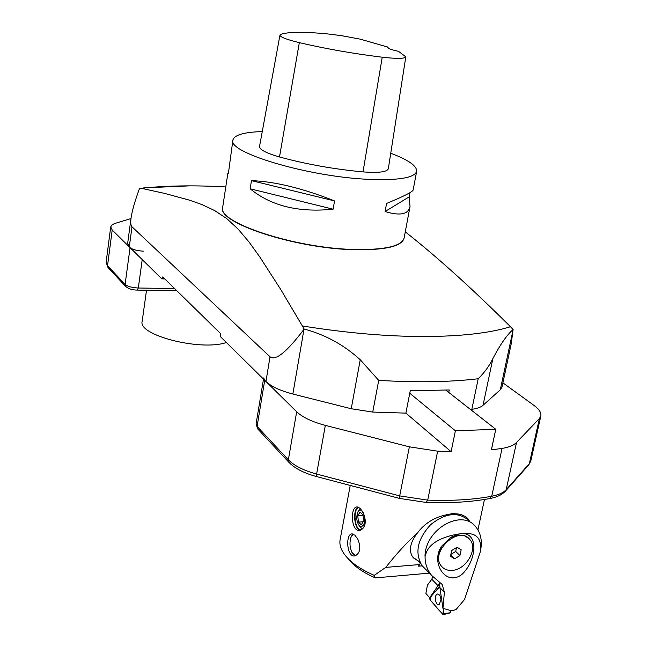 <?xml version="1.0" encoding="UTF-8"?>
<svg xmlns="http://www.w3.org/2000/svg" width="647" height="647" viewBox="0 0 647 647"><rect width="100%" height="100%" fill="white"/><g stroke="black" fill="none" stroke-linecap="round" stroke-linejoin="round"><path stroke-width="0.97" d="M390.748 153.234C408.435 159.922 417.072 165.972 416.652 171.382C414.436 177.99 397.954 180.618 367.221 179.268C306.961 176.485 226.871 152.215 232.912 139.978C234.408 134.924 244.186 132.125 262.253 131.576M250.179 188.795L251.457 180.634C274.967 181.532 302.659 188.293 334.556 200.918L333.124 209.191C298.623 212.734 270.98 205.932 250.179 188.795L333.124 209.191M409.939 192.677L409.147 196.882L410.028 206.571C408.322 214.392 400.008 216.049 385.086 211.537L386.574 203.425C403.679 196.381 412.535 191.908 413.15 190L413.158 189.935M232.896 140.092L228.407 173.339L227.849 173.339L228.464 172.951M304.179 329.04L303.969 329.323C286.856 351.96 275.541 361.123 270.034 356.812L132.004 226.806C130.751 225.593 130.443 222.633 131.074 217.942C132.069 210.938 134.875 201.112 139.509 188.463L141.313 188.285L164.775 193.445L189.442 200.149L202.058 204.63L214.634 210.566L226.83 218.654L238.274 229.264L249.079 242.067L259.56 256.616L280.652 289.33L304.179 329.04C325.239 334.661 343.929 344.9 360.242 359.756L378.713 380.363L372.737 412.074L351.232 408.742L292.856 394.039C280.313 390.748 271.336 386.566 265.941 381.487L220.619 336.836L220.328 333.359L162.729 276.916L161.774 278.865L164.775 278.922M502.007 386.979L500.301 389.777L483.042 405.281C480.818 407.246 477.082 408.597 471.833 409.333L478.206 378.754C484.579 372.413 489.464 365.692 492.86 358.608C500.357 344.325 507.111 334.636 513.12 329.525L510.483 326.735C471.461 287.939 436.385 256.309 405.273 231.844M448.751 392.422L449.253 389.963L410.255 390.748L405.887 413.126L372.737 412.074M471.833 409.333L470.531 409.502M511.179 344.018L513.12 329.525M161.774 278.865L129.295 246.871L127.661 243.369L131.05 218.136M143.739 187.865L189.563 185.867M404.035 238.363C401.552 246.418 385.078 250.203 354.605 249.726C294.903 248.634 216.308 222.382 222.697 207.363L222.705 207.323M387.982 48.048L388.127 47.158L387.626 47.514C387.852 48.493 391.475 49.762 398.512 51.339L405.806 56.855L388.321 168.762C387.068 172.013 378.632 173.056 363.024 171.892C334.24 169.239 306.403 164.265 279.496 156.978C266.071 153.104 259.423 149.57 259.544 146.384L279.949 35.156M405.806 56.855C404.804 58.723 396.951 58.845 382.24 57.211C353.828 53.741 326.185 48.889 299.326 42.645C286.508 39.532 280.046 37.016 279.957 35.108L280.806 34.364C287.689 31.897 302.853 31.695 326.29 33.765L341.333 35.634L360.161 39.143L388.127 47.158M385.086 211.537L409.147 196.882M251.457 180.634L334.556 200.918M405.887 413.126L451.048 451.606L437.663 451.177L427.716 500.139C451.978 500.988 473.305 499.694 491.72 496.257L502.056 448.42L491.364 449.867L495.756 429.333L455.399 430.765L451.113 451.606L455.399 430.765M263.677 377.953L264.728 380.282L257.085 426.43L288.36 459.815L296.674 411.759L264.728 380.282M296.674 411.759C302.57 417.323 312.129 421.86 325.336 425.37L409.373 446.834L437.663 451.177M502.056 448.42C508.946 447.279 513.767 445.298 516.516 442.467L539.388 418.536L540.819 416.037C541.458 412.77 539.177 409.227 533.969 405.394L502.897 382.83M458.723 502.201L444.926 502.687M491.421 449.867L495.756 429.333M495.812 429.325L445.84 390.141M455.342 430.765L409.769 393.247M226.377 342.506C200.877 351.402 137.431 335.186 142.178 321.308L146.513 290.236M130.993 218.565L114.511 223.563L111.826 225.059L110.726 226.887L112.206 230.033L130.063 247.631C132.675 249.613 137.115 250.793 143.383 251.165M462.015 514.842L462.573 516.039M419.741 561.839L413.368 557.876M469.447 520.997L465.986 516.807L461.012 514.559L458.335 514.058L446.195 514.858C434.024 517.43 424.367 523.552 417.226 533.241M350.245 485.436L340.128 539.638C338.931 546.117 342.134 552.975 349.728 560.229C355.834 565.866 364.002 570.913 374.217 575.353L375.317 577.892M417.202 533.217C407.028 542.283 396.554 553.67 385.79 567.387L374.209 575.345M458.359 514.017L452.69 513.564L446.195 514.826M362.967 512.101C366.776 521.167 365.838 527.232 360.144 530.289C351.2 532.732 349.995 508.065 356.473 506.973L359.958 508.178L362.967 512.101M357.872 539.315C361.107 547.661 360.193 553.169 355.13 555.846C346.832 558.199 345.385 534.98 351.483 533.929L354.847 535.134L357.872 539.315M348.175 558.709L352.971 563.998C358.567 569.174 366.016 573.808 375.325 577.892L429.398 573.137M385.798 567.395L419.774 564.532L418.383 566.19L422.281 565.858M417.226 533.225C410.069 542.72 408.564 550.67 412.713 557.059L419.175 561.653L420.194 563.618L419.774 564.532M360.347 530.241C354.249 529.82 352.372 509.593 358.171 507.094M365.353 520.35C365.07 525.542 363.727 528.599 361.317 529.513C354.782 531.608 352.324 508.558 358.939 507.515L359.012 507.499M360.217 508.413L358.284 511.356M360.46 527.192L362.352 529.011M351.871 552.36L355.389 555.781L353.246 554.439C349.728 549.012 349.073 542.97 351.281 536.314L353.157 534.066L350.731 537.697M357.807 515.74L358.398 522.08L361.261 524.838L363.541 521.207L362.943 514.818L360.072 512.101L357.807 515.74L362.999 515.4M363.193 521.765L358.398 522.08M363.274 525.315C367.318 519.387 361.487 504.895 357.937 511.906C356.028 517.171 356.537 521.87 359.457 525.995L361.463 526.739L363.274 525.315M438.278 585.939L431.767 579.251L427.4 585.187L425.896 593.493L429.681 597.739L439.353 583.764L442.944 608.35L444.392 592.215L442.176 584.484L431.703 575.506C427.069 569.853 424.861 563.294 425.079 555.83L425.427 555.886C427.804 541.377 447.368 535.716 459.402 533.888L451.145 537.156L442.079 545.704C429.754 561.572 445.613 587.63 462.257 574.132C475.949 560.917 479.055 534.624 463.349 533.589L459.402 533.888M442.944 608.35L450.506 610.477L450.652 612.758L443.632 614.31M450.514 610.59L453.175 610.574L450.53 610.897M480.47 551.333L464.53 599.51L456.159 609.409L453.175 610.574M480.3 551.43C482.039 538.417 476.394 532.473 463.349 533.589M450.87 554.398L455.698 551.446L456.523 547.572M451.679 550.532L457.049 547.249L461.174 549.772L459.944 555.538L454.606 558.814L450.466 556.323L451.679 550.532M450.733 555.045L454.606 558.814M455.698 551.446L459.944 555.538M452.164 570.379C447.627 570.703 444.068 569.32 441.489 566.238C429.236 552.457 458.674 524.741 469.787 539.485C478.424 548.543 466.261 569.805 452.164 570.379M442.014 566.853L440.93 565.68C437.04 559.978 437.509 553.242 442.33 545.47L450.385 537.875L458.941 535.037L464.352 535.667L468.638 538.32M432.253 576.154L432.455 577.569L431.767 579.251M469.407 520.956C458.618 511.397 445.678 512.659 430.562 524.733C417.372 539.234 414.533 552.861 422.046 565.624L424.853 568.487M480.397 551.26C482.5 541.296 480.915 533.104 475.642 526.666C461.732 508.639 425.669 528.825 425.006 555.757M435.374 599.243C435.9 603.109 437.146 604.977 439.111 604.84L440.963 599.68C440.486 596.024 439.313 594.14 437.445 594.027C435.981 594.536 435.294 596.267 435.374 599.243C435.9 603.109 437.146 604.977 439.111 604.84L440.963 599.68C440.486 596.024 439.313 594.14 437.445 594.027C435.981 594.536 435.294 596.267 435.374 599.243M443.729 613.566C439.823 612.984 434.752 604.298 430.457 600.367C429.964 594.043 437.137 591.099 440.017 586.142L429.81 597.844L429.94 599.777L442.92 614.472L443.365 614.626L443.729 613.566L443.389 608.552L443.729 613.566L450.66 612.741M404.068 238.136C401.593 246.192 385.119 249.977 354.645 249.491C294.935 248.391 216.357 222.156 222.73 207.145M351.232 408.742L360.242 359.756M492.86 358.608L483.042 405.281M478.206 378.754C449.867 382.118 416.7 382.652 378.713 380.363M500.301 389.777L513.095 329.792M132.004 226.806L129.295 246.871M265.941 381.487L270.034 356.812M303.969 329.323L292.856 394.039M163.893 278.064L161.896 278.024M225.779 186.943C194.512 185.147 166.352 185.6 141.313 188.285M302.739 326.023C346.485 333.003 387.003 336.505 424.295 336.537C461.076 336.367 489.803 333.1 510.483 326.735M382.24 57.211L363.024 171.892M299.326 42.645L279.496 156.978M325.336 425.37L316.609 474.041L399.7 495.885L409.373 446.834M516.516 442.467L506.189 489.65L529.367 463.592L539.388 418.536M528.445 465.233L530.872 460.713M258.007 429.244L256.083 423.939L257.603 428.807L288.869 462.281L288.36 459.815C294.126 465.711 303.548 470.45 316.609 474.041L316.65 476.596M289.282 462.726L288.869 462.281C294.846 468.452 304.074 473.208 316.553 476.564L399.466 498.4L399.7 495.885L427.716 500.139L426.138 502.468M489.52 498.594L491.72 496.257C498.578 494.931 503.406 492.731 506.189 489.65L505.614 490.919L528.817 464.813L530.831 460.874L540.819 416.037M505.21 491.372L505.614 490.919C502.25 494.648 497.058 497.179 490.038 498.497C471.631 501.967 450.417 503.293 426.389 502.476L399.531 498.416M142.219 259.609L138.312 288.004L174.633 288.586M112.206 230.033L107.539 265.666L125.106 284.389L130.063 247.631M110.726 226.887L106.108 262.286L108.033 267.599L125.607 286.378L125.106 284.389C127.677 286.492 132.077 287.697 138.312 288.004L137.196 290.099M125.963 286.758L125.607 286.378C128.454 288.829 132.368 290.074 137.334 290.099L176.793 290.697M108.373 267.963L106.108 262.286M444.392 592.215L440.348 588.058M404.092 238.145L410.028 206.571M413.15 190L416.652 171.382M222.714 207.137L227.841 173.356M511.292 343.508L501.983 387.108M256.083 423.939L263.499 379.077M484.457 499.468L477.939 529.844M352.971 563.998L349.728 560.229M356.473 506.973L357.387 506.916M351.491 533.929L352.324 533.864M359.457 525.995L361.438 528.332M468.04 518.773L465.541 516.492M450.538 610.922L451.711 610.8M441.489 566.238L440.93 565.68M442.03 584.314L440.882 583.141M450.385 537.875L451.105 537.172M431.622 575.409L422.046 565.624M450.652 612.758L443.365 614.626"/></g></svg>
